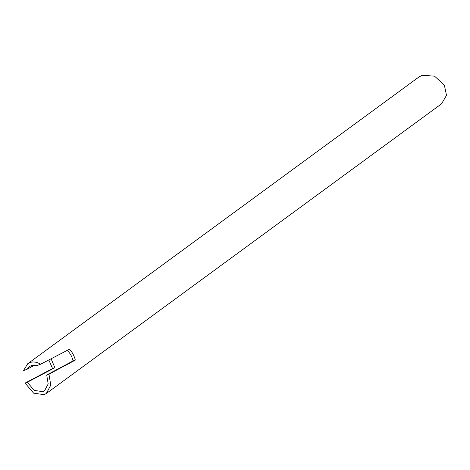 <?xml version="1.0" encoding="UTF-8"?>
<svg xmlns="http://www.w3.org/2000/svg" width="470" height="470" viewBox="0 0 470 470"><rect width="100%" height="100%" fill="white"/><g stroke="black" fill="none" stroke-linecap="round" stroke-linejoin="round"><path stroke-width="0.7" d="M51.113 358.786L54.878 367.693L27.319 382.257L34.245 390.411L42.788 391.669L44.591 390.693L48.193 383.925L46.712 375.007L73.014 360.954C72.145 356.671 70.136 353.07 66.975 350.144M27.319 382.257L25.08 383.097L52.57 368.551L48.839 359.967M52.57 368.551L54.878 367.693M40.602 364.227C37.142 362.117 33.817 361.489 30.62 362.335L27.683 363.768L23.5 370.619L27.09 369.279L29.434 366.559L31.831 365.39L37.013 365.566L40.602 364.227L69.513 349.198C72.38 352.33 74.313 355.966 75.323 360.096L48.956 374.173L46.712 375.007M73.014 360.954L75.323 360.096M27.09 369.279L34.533 365.102M48.956 374.173L50.778 385.153L46.342 393.484L44.121 394.683L33.599 393.137L25.08 383.097M46.342 393.484L441.594 103.782L446.5 95.351L444.356 85.105L434.509 76.14L422.207 75.317L418.811 77.086L27.683 363.768"/></g></svg>
